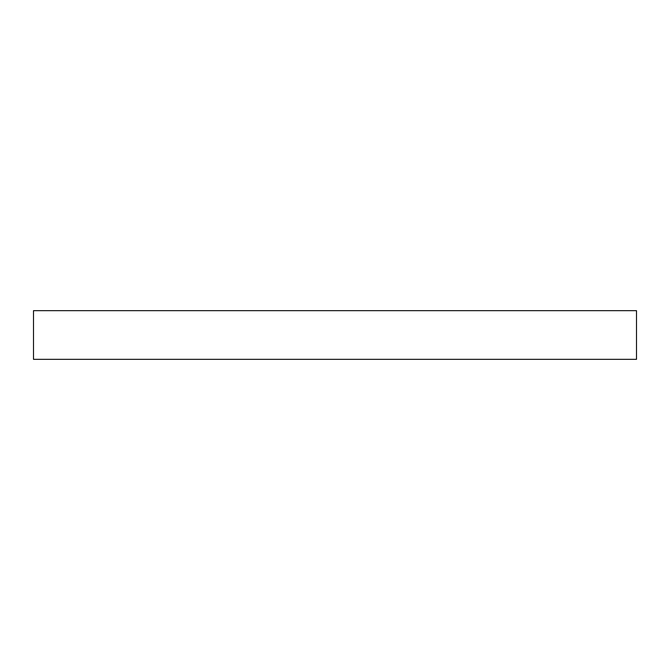 <?xml version="1.0" encoding="UTF-8"?>
<svg xmlns="http://www.w3.org/2000/svg" width="670" height="670" viewBox="0 0 670 670"><rect width="100%" height="100%" fill="white"/><g stroke="black" fill="none" stroke-linecap="round" stroke-linejoin="round"><path stroke-width="1" d="M636.5 310.662L33.5 310.662L33.5 359.338L636.5 359.338L636.5 310.662"/></g></svg>
